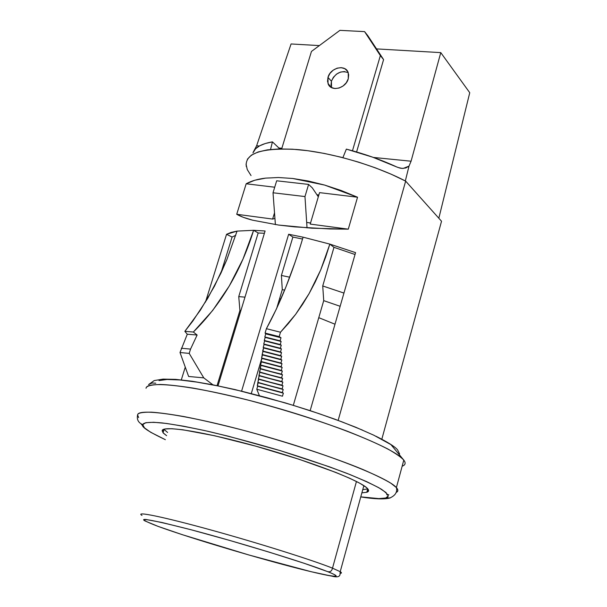 <?xml version="1.0" encoding="UTF-8"?>
<svg xmlns="http://www.w3.org/2000/svg" width="607" height="607" viewBox="0 0 607 607"><rect width="100%" height="100%" fill="white"/><g stroke="black" fill="none" stroke-linecap="round" stroke-linejoin="round"><path stroke-width="0.91" d="M247.383 159.209L251.412 155.126L258.096 151.97L267.323 149.868L278.886 148.927L292.498 149.201L307.779 150.711L324.252 153.427L341.407 157.281L358.676 162.152L375.498 167.881L391.325 174.277L405.658 181.129L338.152 420.393L405.658 181.129L441.532 221.244L381.826 439.218L441.532 221.244L405.658 181.129C375.323 165.263 330.345 152.22 296.542 149.489C261.503 147.592 244.75 153.268 246.275 166.508M303.098 237.178L329.844 244.113L333.979 247.33L355.027 254.508L333.979 247.33L322.727 285.958L343.941 293.075L322.727 285.958L323.721 300.64L293.318 405.309L323.721 300.64L322.727 285.958L333.979 247.33L329.844 244.113L325.572 257.353L320.686 269.986L315.2 282.058L309.13 293.56L302.605 304.297L295.662 314.305L288.287 323.607L280.48 332.234L266.39 328.69C280.214 303.454 292.453 272.953 303.098 237.178L288.644 234.256L292.877 237.071L302.544 239.037L292.877 237.071L281.398 275.457L282.278 289.63L276.678 308.409L282.278 289.63L281.398 275.457L292.877 237.071L288.644 234.256L241.601 391.128L288.644 234.256L303.098 237.178L329.844 244.113L355.565 252.633L310.162 410.643L355.565 252.633L329.844 244.113L320.686 269.986L309.13 293.56L295.662 314.305L280.48 332.234L279.182 336.619L280.995 337.75L280.093 340.815L281.132 341.46L280.222 344.533L281.261 345.171L280.358 348.243L281.405 348.881L280.495 351.946L281.542 352.584L280.639 355.649L281.694 356.286L280.783 359.352L281.838 359.981L280.935 363.054L281.997 363.676L281.094 366.749L282.149 367.372L281.253 370.437L282.316 371.067L281.413 374.132L282.483 374.754L281.58 377.82L282.657 378.442L281.754 381.507L282.832 382.122L281.929 385.187L283.014 385.809L282.118 388.875L283.203 389.489L282.308 392.554L283.363 393.146L282.467 396.212L283.363 393.146L257.315 385.802L260.889 365.406L260.509 364.982L261.42 361.924L261.048 361.499L261.958 358.441L261.579 358.001L263.567 347.948L263.195 347.5L264.106 344.435L263.734 343.987L264.644 340.922L264.273 340.466L265.191 337.409L264.819 336.946L265.729 333.88L265.077 333.061L266.39 328.69L276.397 309.001L285.943 286.899L294.941 262.656M265.1 230.994L218.004 385.847L265.1 230.994L253.605 230.303L242.982 259.098L229.302 285.958L212.7 310.427L193.345 332.037L197.123 335.018L190.545 349.101L189.209 353.403L203.777 377.873L212.905 384.823L203.777 377.873L188.625 376.469L180.006 352.508L187.282 334.237L184.847 331.339L200.431 310.078L214.453 286.238L226.798 259.766L237.064 231.108L253.605 230.303L265.1 230.994M226.54 234.31L237.064 231.108L253.605 230.303C241.252 270.57 221.16 304.486 193.345 332.037L184.847 331.339L187.282 334.237L180.006 352.508L188.625 376.469L203.777 377.873L189.209 353.403L180.006 352.508L189.209 353.403L190.545 349.101L181.341 348.243L190.545 349.101L197.123 335.018L187.282 334.237L197.123 335.018L193.345 332.037L184.847 331.339L192.836 321.035L207.64 298.492L220.88 273.271L232.094 237.034L226.54 234.31L205.47 302.119L226.54 234.31L231.055 232.428L237.064 231.108L226.798 259.766L220.88 273.271L232.094 237.034L226.54 234.31M181.303 379.883L185.234 367.25L181.303 379.883M252.679 220.204C245.698 218.399 240.38 216.418 236.722 214.271L246.176 183.777C251.366 180.901 257.838 179.019 265.593 178.124L278.401 177.517L292.711 178.481L324.616 185.067L357.538 197.222L348.289 229.158L311.846 228.186L278.636 225.06L252.679 220.204L278.636 225.06L294.562 226.874L329.95 228.96L348.289 229.158L310.223 224.082L348.289 229.158L357.538 197.222L341.21 190.522L324.616 185.067L308.288 181.015L292.711 178.481L278.34 177.517L265.593 178.124L254.788 180.241L246.176 183.777L236.722 214.271L272.626 219.066L274.516 212.845L272.626 219.066L236.722 214.271L243.339 217.329L252.679 220.204M274.713 187.222L246.176 183.777L274.713 187.222M259.386 395.635L256.769 389.239L257.679 386.189L257.315 385.802L282.308 392.554L283.203 389.489L258.218 382.744L282.118 388.875L283.014 385.809L258.749 379.292L281.929 385.187L282.832 382.122L259.28 375.824L281.754 381.507L282.657 378.442L259.819 372.357L281.58 377.82L282.483 374.754L260.35 368.889L281.413 374.132L282.316 371.067L260.509 364.982L281.253 370.437L282.149 367.372L261.42 361.924L260.509 364.982L282.316 371.067L260.889 365.406L259.978 368.464L282.483 374.754L260.35 368.889L259.439 371.947L282.657 378.442L259.819 372.357L258.908 375.414L282.832 382.122L259.28 375.824L258.377 378.882L283.014 385.809L258.749 379.292L257.846 382.342L283.203 389.489L258.218 382.744L257.315 385.802L283.363 393.146L257.679 386.189L256.769 389.239L282.467 396.212L256.769 389.239L259.386 395.635M251.298 393.533L261.814 358.274L251.298 393.533M246.025 164.087L247.284 169.603L251.04 175.582M323.721 300.64L340.148 306.292L323.721 300.64M282.278 289.63L284.637 290.131L282.278 289.63M239.924 310.481L240.896 310.564L239.924 310.481L238.748 296.603L258.172 232.982L253.605 230.303L258.172 232.982L238.748 296.603L239.924 310.481L217.048 385.65L239.924 310.481M264.409 233.285L258.172 232.982L264.409 233.285M235.728 235.326L232.094 237.034L235.728 235.326M265.077 333.061L279.182 336.619L280.48 332.234L266.39 328.69L265.077 333.061L279.182 336.619L280.995 337.75L265.729 333.88L265.077 333.061M264.819 336.946L280.093 340.815L280.995 337.75L265.729 333.88L264.819 336.946L281.132 341.46L264.819 336.946M264.273 340.466L280.222 344.533L281.132 341.46L265.191 337.409L264.273 340.466L281.261 345.171L264.273 340.466M263.734 343.987L280.358 348.243L281.261 345.171L264.644 340.922L263.734 343.987L281.405 348.881L263.734 343.987M263.195 347.5L280.495 351.946L281.405 348.881L264.106 344.435L263.195 347.5L281.542 352.584L263.195 347.5M262.656 351.005L280.639 355.649L281.542 352.584L263.567 347.948L262.656 351.005L281.694 356.286L262.656 351.005M262.118 354.503L280.783 359.352L281.694 356.286L263.028 351.445L262.118 354.503L281.838 359.981L262.118 354.503M261.579 358.001L280.935 363.054L281.838 359.981L262.49 354.943L261.579 358.001L281.997 363.676L261.579 358.001M261.048 361.499L281.094 366.749L281.997 363.676L261.958 358.441L261.048 361.499L282.149 367.372L261.048 361.499M244.978 297.157L238.748 296.603L244.978 297.157M281.398 275.457L289.706 277.202L281.398 275.457M310.549 222.974L306.679 222.458L310.549 222.974M316.922 194.741L318.857 194.976L316.922 194.741M319.548 192.631L357.538 197.222L319.548 192.631L310.223 224.082L319.548 192.631M274.933 218.444L272.626 219.066L274.933 218.444M253.218 152.198C255.395 147.167 261.799 143.722 272.429 141.871L270.555 149.466L272.429 141.871L279.865 148.905L272.429 141.871L265.267 143.525L259.637 145.832L255.608 148.745L252.937 152.918M396.72 166.963L372.561 157.137L346.362 149.117L342.894 157.661L346.362 149.117C364.503 153.867 381.287 159.816 396.72 166.963L399.998 168.109L403.253 168.42L409.012 166.113L405.825 167.964L402.16 168.412L397.919 167.471M405.332 180.954L409.012 166.113L405.332 180.954M254.234 150.308L256.632 145.741L291.079 43.962L256.632 145.741L259.318 146.014L256.632 145.741L254.174 150.46M438.838 218.232L469.75 92.719L440.781 52.619L411.076 161.212L409.012 166.113L411.076 161.212L440.781 52.619L376.53 48.901L440.781 52.619L469.75 92.719L438.838 218.232M278.879 147.971L281.86 148.267L278.879 147.971M373.419 157.441L411.076 161.212L373.419 157.441M319.335 45.593L291.079 43.962L319.335 45.593M275.396 224.605L273.021 192.776L304.972 196.562L307.036 227.883L304.972 196.562L273.021 192.776L276.671 180.795L308.606 184.414L304.972 196.562L308.606 184.414L276.671 180.795L273.021 192.776L275.396 224.605M312.309 187.882L308.606 184.414L312.309 187.882L318.311 196.812L312.309 187.882M402.168 466.206L402.274 465.744L402.168 466.206C405.446 465.008 405.984 462.982 403.792 460.114C395.954 449.074 334.707 423.868 266.959 405.119C199.187 386.287 146.636 379.777 146.029 388.283C146.196 386.029 150.953 384.755 160.301 384.466C168.086 384.701 178.974 385.908 192.973 388.07C209.005 390.954 227.822 395.066 249.409 400.423C284.592 409.763 317.082 419.976 346.878 431.053C364.109 437.852 377.774 443.831 387.865 449.005C395.939 453.596 401.242 457.299 403.792 460.114L396.394 487.58L390.946 483.286C384.967 479.636 375.612 475.046 362.895 469.507C334.525 457.686 285.958 441.577 240.713 429.597C219.059 424.081 200.211 419.756 184.171 416.614C170.188 414.179 159.33 412.699 151.598 412.183C142.334 412.062 137.668 412.98 137.599 414.93L138.639 417.578L137.599 414.93C136.636 419.566 138.343 422.791 142.736 424.612C138.343 422.791 136.636 419.566 137.599 414.93C137.835 407.563 190.257 415.309 258.332 434.377C326.384 453.361 388.207 477.694 396.394 487.58C398.412 489.826 398.306 491.442 396.075 492.414C398.283 491.64 398.389 490.031 396.394 487.58C397.532 492.171 395.24 495.691 389.519 498.135C383.791 499.44 374.2 499.037 360.755 496.936M148.616 384.55L152.031 382.994L155.771 383.199M390.278 497.922L385.756 497.998C383.085 499.129 374.754 498.749 360.778 496.86L378.821 498.597L385.756 497.998L388.26 495.972L385.984 492.512L378.776 487.694L366.704 481.654L350.095 474.613L329.555 466.859L280.381 450.682L228.369 436.221L204.476 430.522L183.519 426.213L166.371 423.443L153.67 422.275L145.756 422.7L142.736 424.612L144.466 427.859L150.657 432.267L165.362 439.688C148.313 431.585 140.771 426.562 142.736 424.612C143.396 422.73 148.449 421.675 162.236 422.942C173.329 424.323 188.671 427.131 208.254 431.372C230.387 436.623 254.432 443.057 280.381 450.682C305.807 458.619 328 466.184 346.954 473.369C362.903 479.871 374.367 485.152 381.355 489.212C388.412 494.242 389.884 497.171 385.756 497.998L390.278 497.922M367.69 488.976L362.774 489.599L367.69 488.976L366.787 492.269L368.608 490.479L366.416 487.504L360.118 483.407L349.814 478.316L335.815 472.421L298.993 459.233L255.972 446.213L214.749 435.78L182.768 429.771L171.933 428.717L165.043 428.982L162.221 430.492L163.404 433.155L166.606 435.682L163.04 432.761L162.221 430.492C163.412 425.188 205.872 432.063 259.166 447.109C312.438 462.094 360.877 480.903 367.478 488.498C369.177 490.335 368.95 491.594 366.787 492.269L367.857 488.923M387.676 494.341L386.651 494.705M387.994 494.88L388.821 494.766M159.004 380.581L167.077 379.466L179.892 379.959L197.093 382.137L218.034 385.946L241.852 391.257L267.421 397.858L293.522 405.423L318.857 413.587L342.196 421.948L362.455 430.09M375.968 436.251L390.589 444.294M397.547 449.787L399.611 453.953M162.145 430.932L163.42 431.524M367.114 491.071L368.419 491.245M163.875 429.27L167.6 432.457M366.787 492.269L361.878 492.854L366.787 492.269M397.251 449.476C394.542 446.403 387.463 442.002 376.021 436.274M327.977 77.37C330.466 67.498 345.74 64.001 348.266 72.81L348.266 78.796L348.684 74.729L347.485 71.186L344.852 68.697L341.202 67.65L337.09 68.181L333.137 70.215L329.942 73.439L327.977 77.37L327.537 81.406L328.706 84.957L331.308 87.461L334.943 88.546L339.078 88.038L343.061 86.004L346.293 82.757L348.266 78.796C345.8 88.637 330.686 92.158 328.038 83.599L327.977 77.37L331.414 81.217L327.977 77.37M348.183 72.582L348.183 72.582C340.808 70.253 335.223 73.128 331.414 81.217L330.99 85.238M356.597 151.955L383.586 59.607L380.361 55.594L352.477 150.764L380.361 55.594L383.586 59.607L367.827 35.699L364.572 31.617L380.361 55.594L364.572 31.617L367.827 35.699L383.586 59.607L356.597 151.955M339.92 30.35L364.572 31.617L339.92 30.35L311.459 51.436L339.92 30.35M281.671 148.882L311.459 51.436L281.671 148.882M318.819 195.105L317.021 194.893L318.819 195.105M328.038 83.599L331.559 87.598L331.414 81.217L333.372 77.309L336.551 74.1L340.489 72.081L344.586 71.55M334.996 324.221L318.774 317.666L334.996 324.221M327.348 571.521C349.533 580.269 325.86 576.028 282.725 564.411C239.795 552.878 184.118 535.928 158.01 526.352L182.244 534.661L248.885 554.98L311.141 571.703L330.071 575.777C334.472 576.513 336.49 576.529 336.134 575.823C335.747 575.11 332.818 573.676 327.348 571.521L304.031 563.243L269.409 552.211L229.4 540.344L191.342 529.828L162.023 522.513L146.029 519.486C143.191 519.251 142.85 519.736 145.012 520.95L158.01 526.352C131.878 516.322 142.986 517.483 191.342 529.828C238.809 542.339 305.936 562.977 327.348 571.521C330.033 572.348 331.756 571.225 332.507 568.16C331.756 571.225 330.033 572.348 327.348 571.521M276.177 562.636C302.058 569.692 320.655 574.199 331.983 576.157C337.78 577.674 340.474 576.65 340.064 573.084L340.224 571.673C341.938 572.758 341.885 573.289 340.049 573.304C341.908 573.289 341.938 572.742 340.148 571.657L332.507 568.16L356.453 481.472L332.507 568.16L340.14 571.65M332.507 568.16C313.007 560.276 258.362 543.045 210.728 529.926C163.116 516.792 134.42 510.957 141.977 515.411M400.673 168.245L402.464 168.427M141.067 423.883L143.26 426.478M164.057 429.498L163.04 432.761M148.556 384.595L154.17 380.589L163.025 379.117L175.658 379.375L192.169 381.249L212.184 384.679L235.008 389.565L285.275 402.889L310.496 410.757L334.29 418.974L355.672 427.214L373.866 435.234L390.946 444.62L403.792 460.114M280.942 298.91L279.577 298.69M339.692 306.125L340.064 306.573M363.859 485.638L340.216 571.673"/></g></svg>
